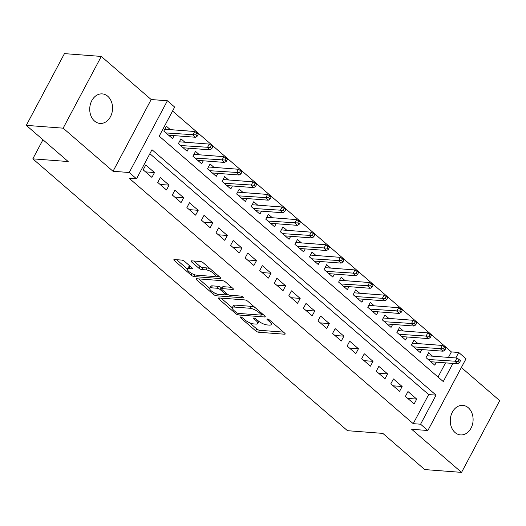 <?xml version="1.0" encoding="UTF-8"?>
<svg xmlns="http://www.w3.org/2000/svg" width="526" height="526" viewBox="0 0 526 526"><rect width="100%" height="100%" fill="white"/><g stroke="black" fill="none" stroke-linecap="round" stroke-linejoin="round"><path stroke-width="0.79" d="M240.52 316.968A1.591 0.5 -152 0 0 240.119 317.086A1.591 0.5 -152 0 0 240.513 317.757L255.702 330.88A2.275 0.717 -152 0 0 258.582 332.228L284.612 334.214A2.275 0.717 -152 0 0 285.191 334.043A2.275 0.717 -152 0 0 284.632 333.089L269.437 319.966A1.591 0.5 -152 0 0 267.425 319.019A1.591 0.5 -152 0 0 267.024 319.137A1.591 0.5 -152 0 0 267.412 319.808L269.378 321.504A7.272 2.295 -152 0 1 271.166 324.568A7.272 2.295 -152 0 1 269.325 325.107L267.155 324.943A7.272 2.295 -152 0 1 257.95 320.636L255.984 318.94A1.591 0.5 -152 0 0 253.973 317.993A1.591 0.5 -152 0 0 253.571 318.112A1.591 0.5 -152 0 0 253.959 318.782L255.925 320.479A7.272 2.295 -152 0 1 257.72 323.543A7.272 2.295 -152 0 1 255.873 324.082L253.703 323.917A7.272 2.295 -152 0 1 244.505 319.611L242.539 317.908A1.591 0.5 -152 0 0 240.52 316.968M94.549 121.072A14.813 11.401 94.4 0 0 100.019 123.432A14.813 11.401 94.4 0 0 111.847 113.274A14.813 11.401 94.4 0 0 107.745 96.251A14.813 11.401 94.4 0 0 102.274 93.891A14.813 11.401 94.4 0 0 90.446 104.049A14.813 11.401 94.4 0 0 94.549 121.072M455.089 432.556A14.813 11.401 94.4 0 0 460.566 434.917A14.813 11.401 94.4 0 0 472.387 424.765A14.813 11.401 94.4 0 0 468.285 407.742A14.813 11.401 94.4 0 0 462.814 405.382A14.813 11.401 94.4 0 0 450.992 415.533A14.813 11.401 94.4 0 0 455.089 432.556M184.613 261.429A2.275 0.717 -152 0 0 181.733 260.087L174.428 259.528A2.275 0.717 -152 0 0 173.856 259.699A2.275 0.717 -152 0 0 174.415 260.653L191.286 275.23A2.275 0.717 -152 0 0 194.166 276.577L220.197 278.563A2.275 0.717 -152 0 0 220.775 278.392A2.275 0.717 -152 0 0 220.216 277.439L203.338 262.862A2.275 0.717 -152 0 0 200.465 261.514L191.642 260.843A2.275 0.717 -152 0 0 191.063 261.008A2.275 0.717 -152 0 0 191.628 261.968L198.848 268.207A2.275 0.717 -152 0 0 201.721 269.549L206.1 269.884A6.075 1.92 -152 0 1 212.432 272.455A6.075 1.92 -152 0 1 215.285 276.038A6.075 1.92 -152 0 1 213.747 276.492L196.606 275.183A6.075 1.92 -152 0 1 190.28 272.613A6.075 1.92 -152 0 1 187.42 269.029A6.075 1.92 -152 0 1 188.959 268.576L191.812 268.793A2.275 0.717 -152 0 0 192.391 268.628A2.275 0.717 -152 0 0 191.832 267.668L184.613 261.429M26.3 125.359L64.448 53.619L101.281 56.433L63.14 128.173L26.3 125.359L68.183 161.541L32.816 158.845L347.476 430.689L382.836 433.385L424.719 469.567L461.552 472.381L411.661 429.275L427.868 430.511L420.583 424.219L413.219 423.66L129.153 178.242L136.523 178.807L129.238 172.515L167.386 100.775L174.665 107.067L159.2 136.149L443.267 381.56L452.912 363.427M63.14 128.173L113.031 171.279L129.238 172.515M218.901 297.946A2.275 0.717 -152 0 0 218.323 298.117A2.275 0.717 -152 0 0 218.882 299.07L235.753 313.647A2.275 0.717 -152 0 0 238.633 314.995L264.663 316.981A2.275 0.717 -152 0 0 265.242 316.81A2.275 0.717 -152 0 0 264.683 315.856L247.812 301.28A2.275 0.717 -152 0 0 244.932 299.932L218.901 297.946M213.523 294.442L196.652 279.865A2.275 0.717 -152 0 1 196.093 278.905A2.275 0.717 -152 0 1 196.665 278.741L222.702 280.726A2.275 0.717 -152 0 1 225.575 282.067L232.794 288.307A2.275 0.717 -152 0 1 233.353 289.267A2.275 0.717 -152 0 1 232.781 289.431L222.222 288.629A2.275 0.717 -152 0 0 221.643 288.794A2.275 0.717 -152 0 0 222.202 289.754L226.995 293.889A2.275 0.717 -152 0 0 229.869 295.237L240.862 296.072A1.591 0.5 -152 0 1 242.519 296.749A1.591 0.5 -152 0 1 243.268 297.683A1.591 0.5 -152 0 1 242.867 297.801L216.396 295.783A2.275 0.717 -152 0 1 213.523 294.442L214.352 292.877M461.552 472.381L499.7 400.641L461.361 367.516M170.339 129.639L166.38 126.22L163.803 131.073L172.541 138.621L174.139 135.629M184.902 142.224L180.951 138.811L178.373 143.657L187.111 151.205L188.702 148.214M199.472 154.808L195.514 151.396L192.937 156.242L201.682 163.79L203.273 160.798M214.036 167.399L210.084 163.981L207.507 168.826L216.245 176.374L217.836 173.383M228.606 179.984L224.648 176.565L222.071 181.411L230.815 188.965L232.407 185.967M243.176 192.569L239.218 189.15L236.641 193.995L245.379 201.55L246.97 198.552M257.74 205.153L253.788 201.734L251.211 206.58L259.949 214.135L261.54 211.136M272.31 217.738L268.352 214.319L265.775 219.164L274.513 226.719L276.111 223.728M286.874 230.322L282.922 226.903L280.345 231.756L289.083 239.304L290.674 236.312M301.444 242.907L297.486 239.488L294.908 244.34L303.653 251.888L305.244 248.897M316.008 255.491L312.056 252.079L309.479 256.925L318.217 264.473L319.808 261.481M330.578 268.076L326.62 264.663L324.042 269.509L332.787 277.057L334.378 274.066M345.148 280.667L341.19 277.248L338.613 282.094L347.351 289.648L348.942 286.65M359.712 293.252L355.76 289.833L353.183 294.678L361.921 302.233L363.512 299.235M374.282 305.836L370.324 302.417L367.746 307.263L376.485 314.818L378.082 311.819M388.845 318.421L384.894 315.002L382.317 319.847L391.055 327.402L392.646 324.404M403.416 331.005L399.458 327.586L396.88 332.439L405.625 339.987L407.216 336.995M417.979 343.59L414.028 340.171L411.45 345.023L420.189 352.571L421.78 349.58M405.395 396.387L414.14 403.935L416.717 399.089L407.972 391.535L405.395 396.387M390.831 383.802L399.569 391.351L402.147 386.505L393.409 378.95L390.831 383.802M376.261 371.218L385.006 378.766L387.583 373.92L378.838 366.366L376.261 371.218M361.697 358.627L370.435 366.181L373.013 361.336L364.275 353.781L361.697 358.627M347.127 346.042L355.865 353.597L358.443 348.745L349.705 341.196L347.127 346.042M332.563 333.458L341.302 341.012L343.879 336.16L335.141 328.612L332.563 333.458M317.993 320.873L326.731 328.428L329.309 323.575L320.571 316.027L317.993 320.873M303.423 308.289L312.168 315.837L314.745 310.991L306 303.443L303.423 308.289M288.859 295.704L297.598 303.252L300.175 298.406L291.437 290.858L288.859 295.704M274.289 283.12L283.034 290.668L285.611 285.822L276.867 278.267L274.289 283.12M259.726 270.535L268.464 278.083L271.041 273.237L262.303 265.683L259.726 270.535M245.155 257.944L253.894 265.498L256.471 260.653L247.733 253.098L245.155 257.944M230.592 245.359L239.33 252.914L241.907 248.068L233.169 240.513L230.592 245.359M216.022 232.775L224.76 240.329L227.337 235.477L218.599 227.929L216.022 232.775M201.451 220.19L210.196 227.745L212.774 222.892L204.029 215.344L201.451 220.19M186.888 207.606L195.626 215.154L198.203 210.308L189.465 202.76L186.888 207.606M172.318 195.021L181.062 202.569L183.64 197.723L174.895 190.175L172.318 195.021M157.754 182.437L166.492 189.985L169.07 185.139L160.331 177.591L157.754 182.437M413.219 423.66L428.683 394.572L149.871 153.697M154.499 172.554L145.761 165L143.184 169.852L151.922 177.4L154.499 172.554L145.518 171.87M448.454 357.391L451.367 351.914L172.554 111.039M438.013 377.024L445.542 362.868M432.55 356.174L428.591 352.762L426.014 357.608L434.759 365.156L436.35 362.164M42.968 139.758L32.816 158.845M113.031 171.279L151.179 99.532L101.281 56.433M151.179 99.532L167.386 100.775M451.367 351.914L458.731 352.479L466.016 358.771L427.868 430.511M420.583 424.219L436.047 395.138L151.988 149.719L136.523 178.807M455.818 357.95L458.731 352.479M428.683 394.572L436.047 395.138M416.717 399.089L407.735 398.406M402.147 386.505L393.165 385.821M387.583 373.92L378.602 373.236M373.013 361.336L364.031 360.645M358.443 348.745L349.461 348.061M343.879 336.16L334.898 335.476M329.309 323.575L320.327 322.892M314.745 310.991L305.764 310.307M300.175 298.406L291.194 297.723M285.611 285.822L276.63 285.138M271.041 273.237L262.06 272.553M256.471 260.653L247.49 259.962M241.907 248.068L232.926 247.378M227.337 235.477L218.356 234.793M212.774 222.892L203.792 222.209M198.203 210.308L189.222 209.624M183.64 197.723L174.658 197.04M169.07 185.139L160.088 184.455M257.72 323.543L258.746 321.603A7.272 2.295 -152 0 0 258.831 321.34M271.166 324.568L272.198 322.629A7.272 2.295 -152 0 0 272.271 322.412M249.502 322.694L256.734 328.941A2.275 0.717 -152 0 0 259.607 330.289L283.501 332.11M261.626 314.732L263.552 314.877M221.045 298.11L232.268 307.809M236.207 312.444A1.591 0.5 -152 0 0 238.219 313.384L261.074 315.127A1.591 0.5 -152 0 0 261.475 315.015A1.591 0.5 -152 0 0 261.087 314.344L259.009 312.549A7.272 2.295 -152 0 0 249.811 308.243L234.188 307.053A7.272 2.295 -152 0 0 232.347 307.592A7.272 2.295 -152 0 0 234.136 310.656L236.207 312.444M255.044 307.526A7.272 2.295 -152 0 0 250.836 306.303L249.811 308.243M232.347 307.592L233.373 305.652A7.272 2.295 -152 0 1 235.221 305.113L250.836 306.303M209.696 288.307L198.815 278.898M231.664 287.327L223.254 286.69A2.275 0.717 -152 0 0 222.676 286.854L221.643 288.794M228.166 294.665L225.647 294.475M211.268 287.794A6.075 1.92 -152 0 0 209.723 288.241A6.075 1.92 -152 0 0 212.583 291.831A6.075 1.92 -152 0 0 218.915 294.402L224.957 294.862A2.275 0.717 -152 0 0 225.529 294.691A2.275 0.717 -152 0 0 224.97 293.738L220.184 289.596A2.275 0.717 -152 0 0 217.304 288.255L211.268 287.794L212.294 285.855A6.075 1.92 -152 0 0 210.755 286.302L209.723 288.241M212.294 285.855L218.336 286.315A2.275 0.717 -152 0 1 221.209 287.656L221.926 288.274M187.42 269.029L188.446 267.09A6.075 1.92 -152 0 1 189.991 266.636L190.701 266.689M215.285 276.038L216.317 274.105A6.075 1.92 -152 0 0 216.331 274.079M210.183 268.766A6.075 1.92 -152 0 0 207.126 267.944L206.1 269.884M193.785 261.008L199.88 266.268A2.275 0.717 -152 0 0 202.753 267.609L207.126 267.944M215.2 276.163L219.079 276.459M176.578 259.693L187.407 269.049M459.441 362.657L460.474 360.718L459.014 359.462L457.988 361.401L459.441 362.657L457.699 363.795L455.075 361.526L456.93 358.035L427 355.754M457.988 361.401L428.177 359.475M457.699 363.795L430.801 361.737M456.93 358.035L459.014 359.462M444.878 350.073L445.903 348.133L444.45 346.877L443.418 348.817L444.878 350.073L443.129 351.204L440.505 348.942L442.366 345.45L412.437 343.169M443.418 348.817L413.614 346.89M443.129 351.204L416.237 349.152M442.366 345.45L444.45 346.877M430.307 337.488L431.34 335.549L429.88 334.293L428.848 336.232L430.307 337.488L428.565 338.619L425.942 336.357L427.796 332.866L397.866 330.584M428.848 336.232L399.043 334.306M428.565 338.619L401.667 336.568M427.796 332.866L429.88 334.293M415.737 324.904L416.77 322.964L415.316 321.708L414.284 323.648L415.737 324.904L413.995 326.035L411.371 323.773L413.226 320.281L383.303 318M414.284 323.648L384.48 321.721M413.995 326.035L387.097 323.983M413.226 320.281L415.316 321.708M401.174 312.319L402.206 310.379L400.746 309.117L399.714 311.057L401.174 312.319L399.425 313.45L396.808 311.188L398.662 307.697L368.733 305.409M399.714 311.057L369.909 309.13M399.425 313.45L372.533 311.399M398.662 307.697L400.746 309.117M386.603 299.735L387.636 297.795L386.183 296.532L385.15 298.472L386.603 299.735L384.861 300.865L382.238 298.597L384.092 295.112L354.162 292.824M385.15 298.472L355.339 296.546M384.861 300.865L357.963 298.814M384.092 295.112L386.183 296.532M372.04 287.15L373.072 285.21L371.612 283.948L370.58 285.888L372.04 287.15L370.291 288.281L367.667 286.012L369.528 282.528L339.599 280.24M370.58 285.888L340.776 283.961M370.291 288.281L343.399 286.229M369.528 282.528L371.612 283.948M357.47 274.559L358.502 272.626L357.042 271.363L356.017 273.303L357.47 274.559L355.727 275.696L353.104 273.428L354.958 269.937L325.029 267.655M356.017 273.303L326.205 271.377M355.727 275.696L328.829 273.645M354.958 269.937L357.042 271.363M342.906 261.974L343.932 260.035L342.479 258.779L341.446 260.718L342.906 261.974L341.157 263.112L338.534 260.843L340.394 257.352L310.465 255.071M341.446 260.718L311.642 258.792M341.157 263.112L314.265 261.06M340.394 257.352L342.479 258.779M328.336 249.39L329.368 247.45L327.908 246.194L326.876 248.134L328.336 249.39L326.593 250.527L323.97 248.259L325.824 244.768L295.895 242.486M326.876 248.134L297.072 246.207M326.593 250.527L299.695 248.469M325.824 244.768L327.908 246.194M313.766 236.805L314.798 234.866L313.345 233.61L312.312 235.549L313.766 236.805L312.023 237.936L309.4 235.674L311.254 232.183L281.331 229.901M312.312 235.549L282.508 233.623M312.023 237.936L285.125 235.885M311.254 232.183L313.345 233.61M299.202 224.221L300.234 222.281L298.775 221.025L297.742 222.965L299.202 224.221L297.453 225.352L294.836 223.09L296.69 219.598L266.761 217.317M297.742 222.965L267.938 221.038M297.453 225.352L270.561 223.3M296.69 219.598L298.775 221.025M284.632 211.636L285.664 209.696L284.211 208.441L283.179 210.374L284.632 211.636L282.889 212.767L280.266 210.505L282.12 207.014L252.191 204.732M283.179 210.374L253.368 208.454M282.889 212.767L255.991 210.716M282.12 207.014L284.211 208.441M270.068 199.052L271.1 197.112L269.641 195.85L268.608 197.789L270.068 199.052L268.319 200.182L265.702 197.921L267.556 194.429L237.627 192.141M268.608 197.789L238.804 195.863M268.319 200.182L241.427 198.131M267.556 194.429L269.641 195.85M255.498 186.467L256.53 184.527L255.071 183.265L254.045 185.205L255.498 186.467L253.756 187.598L251.132 185.33L252.986 181.845L223.057 179.557M254.045 185.205L224.234 183.278M253.756 187.598L226.857 185.546M252.986 181.845L255.071 183.265M240.934 173.882L241.96 171.943L240.507 170.68L239.475 172.62L240.934 173.882L239.185 175.013L236.562 172.745L238.423 169.254L208.493 166.972M239.475 172.62L209.67 170.694M239.185 175.013L212.294 172.962M238.423 169.254L240.507 170.68M226.364 161.291L227.396 159.358L225.937 158.096L224.904 160.035L226.364 161.291L224.622 162.429L221.998 160.16L223.852 156.669L193.923 154.388M224.904 160.035L195.1 158.109M224.622 162.429L197.723 160.377M223.852 156.669L225.937 158.096M211.794 148.707L212.826 146.767L211.373 145.511L210.341 147.451L211.794 148.707L210.052 149.844L207.428 147.576L209.282 144.085L179.359 141.803M210.341 147.451L180.536 145.524M210.052 149.844L183.153 147.786M209.282 144.085L211.373 145.511M197.23 136.122L198.263 134.183L196.803 132.927L195.771 134.866L197.23 136.122L195.481 137.253L192.864 134.991L194.719 131.5L164.789 129.218M195.771 134.866L165.966 132.94M195.481 137.253L168.59 135.202M194.719 131.5L196.803 132.927M240.895 317.04L240.513 317.757M267.793 319.091L267.412 319.808M254.341 318.066L253.959 318.782M256.51 319.387L255.925 320.479M269.956 320.413L269.378 321.504M285.007 333.471L284.612 334.214M259.607 330.289L258.582 332.228M256.734 328.941L255.702 330.88M265.058 316.238L264.663 316.981M239.435 313.476L238.633 314.995M236.338 312.549L235.753 313.647M219.46 297.992L218.882 299.07M261.665 313.253L261.087 314.344M259.594 311.458L259.009 312.549M235.221 305.113L234.188 307.053M197.224 278.78L196.652 279.865M233.176 288.695L232.781 289.431M223.254 286.69L222.222 288.629M243.143 297.289L242.867 297.801M217.304 294.08L216.396 295.783M225.549 292.64L224.97 293.738M221.209 287.656L220.184 289.596M218.336 286.315L217.304 288.255M192.207 268.056L191.812 268.793M189.991 266.636L188.959 268.576M202.753 267.609L201.721 269.549M199.88 266.268L198.848 268.207M192.2 260.883L191.628 261.968M220.591 277.82L220.197 278.563M195.061 274.888L194.166 276.577M192.108 273.691L191.286 275.23M174.987 259.568L174.415 260.653M262.178 313.693L261.475 315.015M226.285 293.278L225.529 294.691"/></g></svg>
